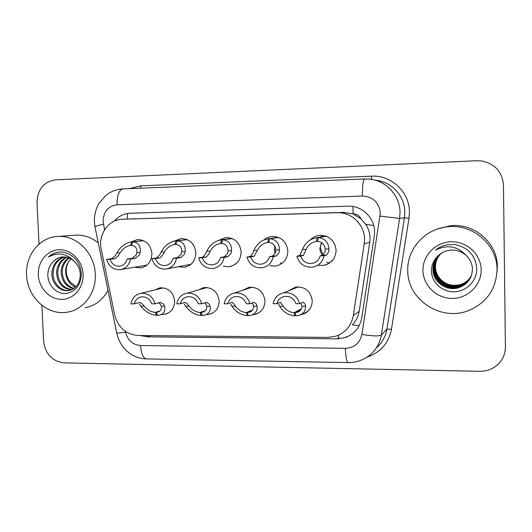 <?xml version="1.0" encoding="UTF-8"?>
<svg xmlns="http://www.w3.org/2000/svg" width="532" height="532" viewBox="0 0 532 532"><rect width="100%" height="100%" fill="white"/><g stroke="black" fill="none" stroke-linecap="round" stroke-linejoin="round"><path stroke-width="0.8" d="M154.792 289.947L159.933 287.825C168.391 287.666 173.312 292.088 174.696 301.079C174.463 308.121 171.191 312.51 164.88 314.266L161.615 314.432M198.27 290.007L203.829 287.573C212.62 287.313 217.728 291.789 219.144 300.999C218.898 308.041 215.58 312.49 209.189 314.346L206.316 314.598M242.911 290.233L249.043 287.313C258.2 286.934 263.513 291.47 264.976 300.919C264.723 307.948 261.365 312.444 254.921 314.412L252.607 314.725M288.677 290.785L295.626 287.061C305.188 286.522 310.735 291.11 312.257 300.833C311.991 307.822 308.62 312.364 302.156 314.459L300.58 314.758M131.151 241.9L137.549 239.553C145.868 239.939 150.656 244.6 151.906 253.545C151.567 261.618 147.75 266.419 140.455 267.935L134.669 267.204M174.297 241.076L181.06 238.542C189.658 238.908 194.586 243.636 195.849 252.74C195.477 260.886 191.567 265.754 184.099 267.343L178.287 266.705M236.035 263.666L235.55 263.526M218.599 240.371L225.9 237.505C234.792 237.837 239.879 242.639 241.156 251.915C240.757 260.115 236.74 265.056 229.119 266.725L223.347 266.213M282.073 263.38L280.284 263.027M264.025 239.872C266.366 237.857 269.066 236.713 272.125 236.434C281.342 236.727 286.595 241.601 287.878 251.057C287.453 259.31 283.357 264.318 275.583 266.086L269.95 265.734M329.867 262.835L326.595 262.542M310.508 239.772C313.075 237.179 316.174 235.696 319.798 235.337C329.361 235.57 334.794 240.517 336.104 250.18C335.645 258.459 331.469 263.54 323.569 265.415L318.276 265.269M305.514 313.102L304.856 312.982M278.894 265.189L275.583 266.086M325.697 264.916L325.318 264.823M359.167 325.684L352.41 324.859C356.068 321.029 358.329 316.5 359.206 311.28L369.787 242.24L370.059 237.718C369.846 232.91 368.423 228.467 365.783 224.411L361.095 218.931C359.413 215.606 356.719 213.911 353.022 213.851L353.022 206.516M364.267 243.802L364.566 239.081C364.546 224.551 351.313 211.949 337.089 212.714L122.353 219.257C108.555 219.377 97.875 234.665 101.2 249.102L114.666 314.924C118.111 327.539 125.904 334.389 138.034 335.479L327.812 337.414L335.958 336.177C345.547 332.686 351.326 325.843 353.301 315.649L364.267 243.802L369.787 242.24M353.022 213.851L361.095 218.931M352.563 213.864L343.286 212.408L122.353 219.257M320.424 237.046L322.957 235.403M231.307 238.589L231.659 238.336M275.277 237.764L276.687 236.82M140.096 335.506L147.357 336.862L337.002 338.877L345.315 337.554C354.385 334.096 359.858 327.539 361.727 317.863L374.282 236.208L374.581 231.639C374.568 217.661 361.893 205.532 348.154 206.163L130.054 213.252C123.796 213.578 118.583 216.198 114.4 221.119M38.989 244.181L37.014 202.619C37.526 189.312 43.71 181.718 55.574 179.823L476.785 160.731L481.699 160.957C495.026 163.796 502.281 171.869 503.465 185.169L505.4 346.911C505.267 355.203 501.816 361.813 495.053 366.754C490.477 369.853 485.37 371.369 479.724 371.296L64.02 362.884C52.169 361.348 45.366 354.093 43.611 341.112L41.902 305.315M326.229 236.215L318.256 237.638C324.753 238.27 328.337 242.04 329.002 248.949L328.676 251.736L326.568 255.067L324.035 255.792C322.572 262.09 318.741 265.874 312.543 267.15C304.577 267.616 299.356 263.978 296.876 256.238L299.769 255.513L302.489 249.448C305.381 242.678 310.149 238.755 316.779 237.691L325.91 236.095M317.484 241.255L316.274 241.462C311.732 242.186 308.354 244.826 306.153 249.375L303.493 255.453L300.647 256.178C302.675 261.358 306.405 263.779 311.858 263.44L314.831 262.522M311.858 263.44C316.134 262.622 318.914 260.095 320.204 255.852L322.784 255.134L325.039 251.802L325.278 249.023C324.56 244.354 321.946 241.821 317.451 241.415L318.256 237.638M316.593 241.435L317.092 237.664M296.876 256.238L300.647 256.178M320.204 255.852L324.035 255.792M295.779 315.296L294.814 315.815L294.043 312.683C289.448 312.257 285.837 310.109 283.21 306.226L280.424 302.236L276.813 303.712L273.115 303.719C274.392 297.86 277.897 294.223 283.616 292.813C291.716 292.068 297.089 295.699 299.735 303.699L303.054 302.203L305.062 304.011L305.607 306.226C305.707 310.961 303.32 314.053 298.432 315.496L295.958 315.815L294.881 312.69L296.63 312.464C300.021 311.513 301.797 309.431 301.963 306.226L300.926 303.114M294.814 315.815C288.164 315.144 283.097 311.952 279.619 306.226L278.509 304.031M294.881 312.69L301.039 309.491M276.813 303.712C277.937 299.835 280.43 297.428 284.294 296.484C289.907 295.865 293.804 298.272 295.985 303.699L299.735 303.699M308.56 310.688L308.474 310.05M294.043 312.683L301.358 308.906M278.568 237.432L269.691 238.735C275.948 239.353 279.22 243.071 279.513 249.874L279.021 252.62L276.434 255.905L273.235 256.63C271.819 262.901 268.062 266.638 261.97 267.829C254.356 268.175 249.355 264.59 246.968 257.062L250.499 256.338L252.8 253.086L253.844 250.359C257.016 243.643 261.857 239.779 268.354 238.775L278.322 237.332M268.753 242.333L267.663 242.486C263.207 243.171 259.782 245.771 257.395 250.293L254.103 256.278L250.619 257.003C252.56 262.043 256.145 264.431 261.358 264.165L263.413 263.659M261.358 264.165C265.554 263.407 268.274 260.919 269.525 256.69L272.776 255.965L275.503 252.68L275.909 249.947C275.45 245.345 273.056 242.851 268.727 242.452L269.691 238.735M267.895 242.466L268.56 238.755M246.968 257.062L250.619 257.003M269.525 256.69L273.235 256.63M232.278 238.582L222.649 239.792C228.674 240.404 231.653 244.068 231.6 250.772L230.955 253.478L227.915 256.717L224.092 257.441C222.728 263.679 219.058 267.357 213.093 268.474C205.791 268.733 200.983 265.195 198.675 257.86L202.805 257.136L205.558 253.93L206.742 251.237C210.167 244.587 215.061 240.783 221.425 239.826L232.078 238.496M221.558 243.357L220.561 243.483C216.192 244.128 212.733 246.695 210.18 251.177L208.923 253.87L206.296 257.082L202.207 257.801C204.088 262.722 207.527 265.076 212.527 264.863L214.024 264.557M212.527 264.863C216.637 264.151 219.297 261.697 220.507 257.501L224.371 256.776L227.543 253.538L228.115 250.838C227.895 246.309 225.701 243.849 221.525 243.457L222.649 239.792M220.72 243.47L221.551 239.812M198.675 257.86L202.207 257.801M220.507 257.501L224.092 257.441M187.331 239.673L177.056 240.816C182.855 241.422 185.568 245.033 185.189 251.643L184.398 254.303L180.933 257.501L176.538 258.226C175.221 264.417 171.643 268.035 165.811 269.092C158.789 269.285 154.16 265.8 151.926 258.632L156.614 257.914L159.786 254.742L161.096 252.095C164.76 245.505 169.708 241.761 175.932 240.843L187.164 239.6L175.932 240.843M175.819 244.348L174.908 244.447C170.632 245.066 167.141 247.593 164.428 252.028L163.045 254.682L159.992 257.854L155.344 258.579C157.166 263.38 160.478 265.701 165.286 265.535L166.41 265.335M165.286 265.535C169.302 264.87 171.896 262.449 173.066 258.286L177.502 257.561L181.093 254.363L181.811 251.703C181.818 247.24 179.809 244.82 175.793 244.427L177.056 240.816M175.015 244.441L175.992 240.836M151.926 258.632L155.344 258.579M173.066 258.286L176.538 258.226M143.693 240.717L132.847 241.807C138.44 242.412 140.894 245.97 140.209 252.481L139.278 255.107L135.421 258.266L130.48 258.984C129.216 265.122 125.732 268.687 120.039 269.691C113.283 269.824 108.814 266.386 106.639 259.383L111.853 258.658L115.424 255.533L116.847 252.919C120.731 246.409 125.718 242.712 131.803 241.834L143.554 240.657L131.803 241.834M131.477 245.299L130.633 245.392C126.45 245.977 122.932 248.471 120.079 252.86L118.583 255.473L115.131 258.605L109.951 259.323C111.727 264.025 114.919 266.313 119.547 266.186L120.418 266.047M119.547 266.186C123.471 265.554 125.991 263.174 127.121 259.044L132.096 258.319L136.072 255.167L136.93 252.547C137.15 248.145 135.328 245.757 131.451 245.365L132.847 241.807M130.699 245.385L131.823 241.834M106.639 259.383L109.951 259.323M127.121 259.044L130.48 258.984M248.238 315.257L247.3 315.662L246.343 312.583C241.861 312.164 238.216 310.043 235.417 306.226L234.067 304.065L232.085 302.296L227.756 303.759L224.178 303.759C225.422 297.893 228.873 294.302 234.532 292.992C242.266 292.394 247.4 295.978 249.94 303.739L253.997 302.269L256.384 304.045L257.102 306.226C257.515 311.007 255.313 314.073 250.499 315.41L248.411 315.662L247.154 312.583L248.63 312.41C251.975 311.526 253.618 309.464 253.571 306.226L252.926 304.051L251.995 302.934M247.3 315.662C240.81 315.004 235.689 311.858 231.932 306.226L230.662 304.065M247.154 312.583L252.181 310.462M227.756 303.759C228.86 299.868 231.32 297.481 235.144 296.603C240.497 296.105 244.215 298.479 246.303 303.739L249.94 303.739M246.343 312.583L252.58 309.963M202.167 315.183L201.256 315.516L200.118 312.483C195.749 312.071 192.079 309.99 189.106 306.226L187.616 304.098L185.269 302.362L180.275 303.799L176.804 303.799C178.014 297.947 181.405 294.402 186.971 293.172C194.38 292.693 199.3 296.231 201.748 303.779L206.489 302.329L209.236 304.085L210.12 306.226C210.838 311.034 208.837 314.066 204.115 315.316L202.326 315.523L200.91 312.49L202.167 312.344C205.452 311.519 206.961 309.484 206.695 306.226L205.891 304.085L204.607 302.834M201.256 315.516C194.918 314.871 189.744 311.772 185.735 306.226L184.318 304.098M200.91 312.49L205.053 311.007M180.275 303.799C181.346 299.908 183.766 297.554 187.537 296.736C192.657 296.317 196.222 298.671 198.23 303.779L201.748 303.779M200.118 312.483L205.492 310.575M157.499 315.09L156.614 315.376L155.311 312.39C151.041 311.985 147.351 309.93 144.219 306.226L142.596 304.131L139.909 302.422L134.29 303.832L130.932 303.839C132.096 298.006 135.414 294.515 140.887 293.358C147.996 292.972 152.724 296.457 155.085 303.819L160.478 302.395L163.55 304.118L164.588 306.226C165.605 311.04 163.803 314.04 159.194 315.21L157.652 315.376L156.076 312.39L157.159 312.277C160.371 311.506 161.741 309.491 161.276 306.226L160.305 304.118L158.682 302.788M156.614 315.376C150.423 314.738 145.203 311.692 140.953 306.226L139.397 304.131M156.076 312.39L159.527 311.32M134.29 303.832C135.328 299.962 137.702 297.634 141.412 296.869C146.327 296.524 149.745 298.838 151.68 303.819L155.085 303.819M155.311 312.39L159.992 310.941M407.771 270.655C406.94 248.989 425.108 228.654 447.731 226.785C472.682 223.659 497.353 244.787 497.041 269.644C496.27 288.69 487.106 302.203 469.543 310.183C441.593 322.339 407.299 299.868 407.771 270.655M437.903 228.86L450.278 225.768C474.105 222.782 497.626 242.925 497.334 266.632L496.981 272.437M440.21 254.037C435.535 258.14 433.181 263.154 433.148 269.079C432.988 281.501 446.528 291.556 458.89 287.446C464.263 285.764 468.253 282.299 470.853 277.046M440.11 254.11C435.369 258.226 432.975 263.28 432.942 269.272C432.782 281.727 446.355 291.815 458.757 287.692C467.395 284.54 471.951 278.376 472.436 269.199C472.303 264.012 470.255 259.47 466.305 255.579C457.62 246.083 447.339 244.274 435.455 250.146C439.08 247.28 443.216 245.465 447.858 244.7L454.727 244.501C468.586 247.493 475.927 255.845 476.765 269.558C476.486 281.408 466.012 291.716 453.902 291.815C441.773 292.068 430.913 281.694 431.472 269.83C431.745 264.504 433.839 259.962 437.763 256.198C440.769 253.119 444.426 251.171 448.735 250.366C455.425 249.348 461.284 251.084 466.305 255.579M440.589 253.764C436.2 257.801 433.992 262.655 433.972 268.327C433.813 280.597 447.199 290.532 459.415 286.462C464.562 284.859 468.433 281.574 471.039 276.607M440.496 253.831C436.034 257.887 433.793 262.781 433.766 268.514C433.607 280.823 447.033 290.785 459.289 286.708C464.489 285.086 468.393 281.754 470.993 276.713M440.968 253.498C436.845 257.468 434.784 262.163 434.777 267.583C434.617 279.712 447.851 289.528 459.934 285.504C464.855 283.968 468.612 280.863 471.212 276.175M440.875 253.565C436.686 257.555 434.584 262.289 434.578 267.769C434.418 279.932 447.691 289.78 459.801 285.737C464.782 284.188 468.566 281.036 471.172 276.281M460.313 284.8L460.433 284.567C452.326 286.562 445.55 284.633 440.097 278.775C437.144 275.35 435.602 271.406 435.475 266.944C435.475 261.624 437.404 257.082 441.261 253.305C437.331 257.222 435.362 261.804 435.369 267.037C435.216 279.067 448.33 288.79 460.306 284.8C465.068 283.317 468.739 280.337 471.332 275.849M460.433 284.567C465.141 283.104 468.785 280.165 471.372 275.742M481.154 269.824C481.473 285.145 467.768 298.519 452.233 298.419C436.706 298.545 423.113 285.478 422.947 270.482C422.554 255.493 435.715 242 451.329 241.767C466.936 241.315 481.061 254.502 481.154 269.824M439.824 254.329L437.763 256.198M437.656 248.564L435.455 250.146M26.6 274.971C25.283 255.313 39.734 237.106 57.769 236.434C76.435 234.851 94.796 253.119 95.275 274.193C96.345 292.726 83.67 309.737 67.451 312.138C47.607 316.008 27.165 297.155 26.6 274.971M74.892 235.204L75.744 235.144C83.99 234.778 91.511 237.385 98.3 242.964M64.585 256.936C57.356 259.656 53.513 265.195 53.047 273.541C52.941 283.27 61.153 291.755 69.599 290.379L69.778 290.352M64.013 256.909C56.425 259.47 52.375 265.076 51.87 273.727C51.764 283.476 59.996 291.988 68.455 290.605C76.355 288.79 80.299 283.17 80.285 273.734C79.873 269.185 77.991 265.202 74.646 261.784C66.826 253.451 58.088 251.855 48.425 257.003C51.617 254.063 55.328 252.407 59.557 252.022L63.115 252.088C74.061 254.735 80.159 262.063 81.396 274.08C80.678 285.724 75.231 292.228 65.064 293.578C55.953 293.797 47.494 284.667 47.833 274.246C48 269.564 49.602 265.574 52.641 262.276C55.268 259.137 58.54 257.362 62.47 256.956C67.072 256.657 71.135 258.259 74.646 261.784M66.892 257.275C61.06 260.494 58.001 265.674 57.702 272.83C58.613 282.738 63.375 288.324 71.98 289.581M66.314 257.156C60.143 260.268 56.884 265.554 56.552 273.009C57.542 283.25 62.503 288.856 71.441 289.814M69.213 258.027C64.711 261.518 62.397 266.219 62.264 272.131C62.902 280.73 66.833 286.15 74.061 288.391M68.635 257.801C63.8 261.239 61.3 266.08 61.133 272.304C61.832 281.228 65.975 286.708 73.549 288.73M76.01 286.721L70.171 281.98C67.77 278.948 66.46 275.463 66.241 271.52C66.101 266.599 67.617 262.449 70.776 259.084C67.378 262.569 65.655 266.745 65.629 271.613C66.088 279.22 69.393 284.414 75.537 287.187M83.085 274.332C83.77 287.752 73.622 299.469 61.659 299.376C49.702 299.489 38.849 288.005 38.304 274.845C37.586 261.678 47.361 249.867 59.371 249.708C71.368 249.342 82.586 260.913 83.085 274.332M62.297 256.976C58.42 257.568 55.202 259.337 52.641 262.276M107.963 290.213C102.782 299.995 95.122 305.86 84.98 307.809M59.305 252.048C55.075 252.614 51.444 254.269 48.425 257.003M338.837 338.831L338.565 335.18M147.683 336.743L147.49 335.579M365.783 224.411L373.71 225.488M127.308 219.064L127.5 213.492M343.286 212.408L337.089 212.714M359.206 311.28L353.301 315.649M135.693 218.738L122.46 219.251M210.898 313.707L211.27 313.707M256.258 313.82L256.803 313.82M303.107 313.94L303.772 313.94M349.052 206.163L347.928 206.17M125.326 331.343L125.512 332.254C127.74 340.38 132.761 344.809 140.574 345.534L345.374 348.334C354.339 347.802 359.845 343.16 361.893 334.409L380.327 213.046C379.017 202.406 373.052 196.74 362.432 196.055L117.08 204.787C108.195 206.09 103.527 211.61 103.075 221.345L104.571 229.777M364.713 178.985L367.659 178.991C384.922 179.43 400.011 194.852 400.031 212.368L399.618 218.406L404.433 217.761L404.825 212.002C404.792 195.882 391.386 181.498 375.499 180.282M123.165 188.907L364.62 178.978C363.09 180.002 362.358 185.695 362.432 196.055M95.015 226.898L94.935 226.512L103.414 224.118M129.469 188.641L140.734 185.848L371.602 176.172L371.442 179.377M371.602 176.172C391.193 174.888 409.48 191.946 409.427 211.842L408.982 218.3L391.452 329.261C388.639 343.213 380.573 352.47 367.246 357.032M380.127 216.112L399.618 218.406L381.331 335.054L386.91 329.089L404.433 217.761L408.982 218.3M361.893 334.409C372.42 336.151 378.897 336.37 381.331 335.054C379.103 346.758 372.639 355.024 361.926 359.851C357.551 361.767 352.969 362.684 348.187 362.605C346.651 361.9 345.72 357.145 345.374 348.334M376.397 347.875C382.116 342.914 385.62 336.656 386.91 329.089L391.452 329.261M140.734 185.848L140.501 188.182M116.734 333.112L125.512 332.254M140.574 345.534C141.166 353.76 143.101 358.222 146.36 358.914L348.187 362.605M146.36 358.914C141.193 358.754 136.365 357.378 131.883 354.764C129.655 353.554 127.168 351.512 124.428 348.633C120.678 344.177 118.137 339.11 116.801 333.438L94.935 226.512L94.344 221.578C94.364 214.748 95.88 208.71 98.892 203.45L105.821 195.437C110.829 191.447 116.528 189.266 122.932 188.907C119.042 189.957 117.087 195.251 117.08 204.787M338.252 337.873L337.002 338.877M149.858 335.931L147.357 336.862M132.694 213.186L130.054 213.252M321.88 254.329L320.397 251.703L319.805 248.637L321.707 242.705M322.957 255.067L320.37 247.959L321.035 243.716M329.893 262.821L326.628 262.529M331.004 261.092L332.081 260.88M320.457 237.039L322.99 235.403M316.779 237.691L325.764 236.095M322.784 255.134L326.568 255.067M325.278 249.023L329.002 248.949M302.489 249.448L306.153 249.375M299.769 255.513L303.493 255.453M283.21 306.226L279.619 306.226M305.607 306.226L301.963 306.226M275.21 253.405L274.239 249.495L274.818 245.957L274.273 249.395M275.862 251.091L275.589 247.806M282.093 263.367L280.317 263.014M275.31 237.757L276.713 236.826M272.776 255.965L276.434 255.905M275.909 249.947L279.513 249.874M253.844 250.359L257.395 250.293M250.499 256.338L254.103 256.278M236.055 263.653L235.583 263.52M231.34 238.582L231.679 238.343M224.371 256.776L227.915 256.717M228.115 250.838L231.6 250.772M206.742 251.237L210.18 251.177M202.805 257.136L206.296 257.082M177.502 257.561L180.933 257.501M181.811 251.703L185.189 251.643M161.096 252.095L164.428 252.028M156.614 257.914L159.992 257.854M132.096 258.319L135.421 258.266M136.93 252.547L140.209 252.481M116.847 252.919L120.079 252.86M111.853 258.658L115.131 258.605M235.417 306.226L231.932 306.226M257.102 306.226L253.571 306.226M189.106 306.226L185.735 306.226M210.12 306.226L206.695 306.226M144.219 306.226L140.953 306.226M164.588 306.226L161.276 306.226M164.88 314.266L167.533 313.401M209.189 314.346L212.567 313.082M254.921 314.412L259.31 312.47M302.156 314.459L307.955 311.287M140.455 267.935L141.871 267.689M184.099 267.343L185.927 266.984M229.119 266.725L231.54 266.18M323.569 265.415L328.33 263.799M348.826 206.157L348.154 206.163M346.505 336.557L345.315 337.554M326.023 264.81L325.637 264.717M283.616 292.813L298.519 286.828M296.63 312.464L300.115 310.641M305.195 312.796L305.834 312.909M274.279 249.488L275.237 253.345M268.354 238.775L278.296 237.325M221.425 239.826L232.065 238.489M167.447 268.78L190.975 264.278M121.309 269.471L146.985 265.109M234.532 292.992L252.241 287.16M248.63 312.41L251.25 311.3M186.971 293.172L207.221 287.499M202.167 312.344L204.175 311.626M140.887 293.358L163.43 287.832M157.159 312.277L158.729 311.785M447.731 226.785L450.278 225.768M57.769 236.434L75.744 235.144M68.455 290.605L69.599 290.379"/></g></svg>
